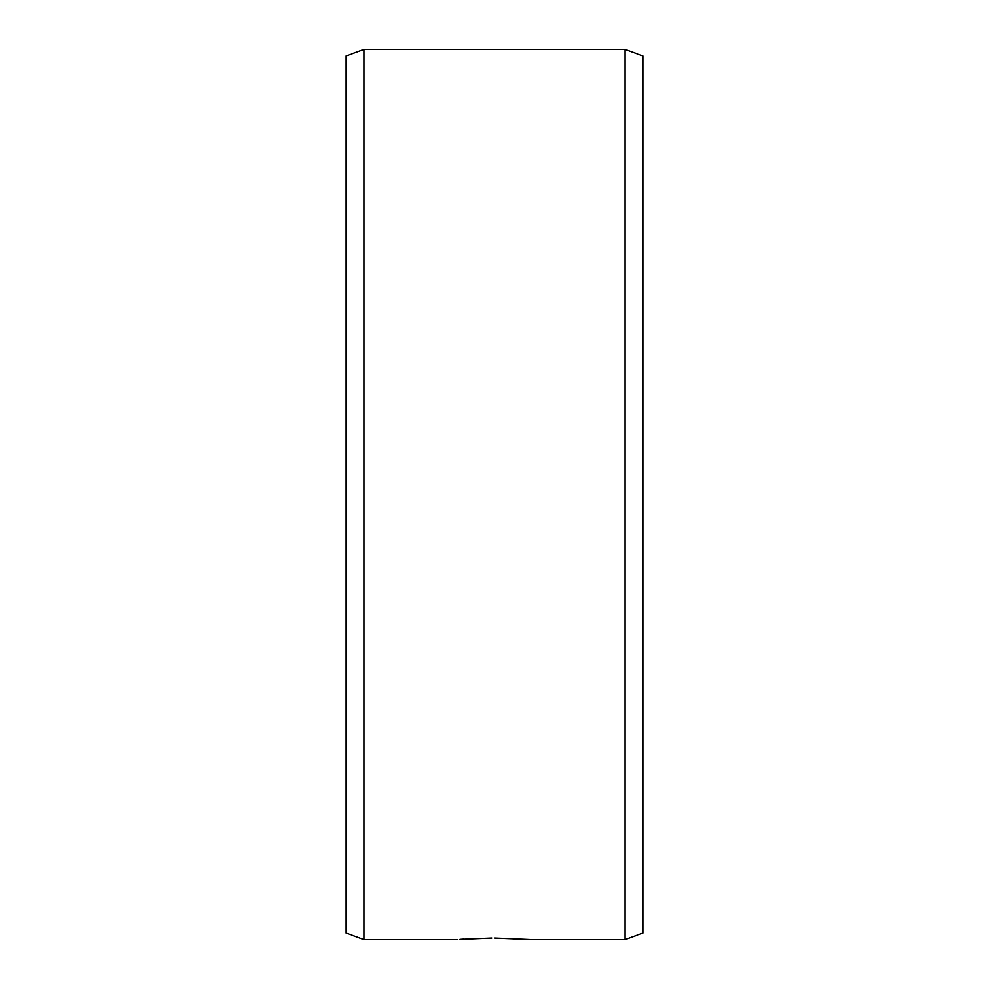 <?xml version="1.0" encoding="UTF-8"?>
<svg xmlns="http://www.w3.org/2000/svg" width="989" height="989" viewBox="0 0 989 989"><rect width="100%" height="100%" fill="white"/><g stroke="black" fill="none" stroke-linecap="round" stroke-linejoin="round"><path stroke-width="1.48" d="M531.587 939.55L494.5 938.005L531.587 939.55L625.048 939.55L625.048 49.45L363.952 49.45L363.952 939.55L346.15 933.072L346.15 55.928L363.952 49.45M459.885 939.352L491.756 938.005M463.507 939.08L460.268 939.315M457.413 939.55L363.952 939.55M625.048 49.45L642.85 55.928L642.85 933.072L625.048 939.55"/></g></svg>
